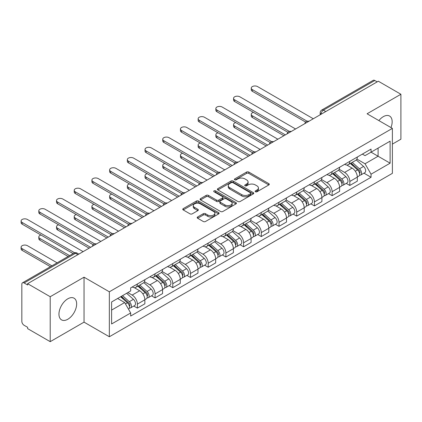 <?xml version="1.0" encoding="UTF-8"?>
<svg xmlns="http://www.w3.org/2000/svg" width="422" height="422" viewBox="0 0 422 422"><rect width="100%" height="100%" fill="white"/><g stroke="black" fill="none" stroke-linecap="round" stroke-linejoin="round"><path stroke-width="0.63" d="M255.437 191.767A1.102 0.638 0 0 0 256.998 191.767L268.83 184.936A1.577 0.907 0 0 0 269.294 184.293A1.577 0.907 0 0 0 268.83 183.649L248.78 172.07A1.577 0.907 0 0 0 246.553 172.07L234.716 178.907A1.102 0.638 0 0 0 234.395 179.355A1.102 0.638 0 0 0 234.716 179.804A1.102 0.638 0 0 0 236.278 179.804L237.808 178.923A5.043 2.912 0 0 1 244.939 178.923L246.606 179.888A5.043 2.912 0 0 1 248.083 181.945A5.043 2.912 0 0 1 246.606 184.003L245.077 184.889A1.102 0.638 0 0 0 244.755 185.337A1.102 0.638 0 0 0 245.077 185.785A1.102 0.638 0 0 0 246.638 185.785L248.168 184.905A5.043 2.912 0 0 1 255.299 184.905L256.966 185.87A5.043 2.912 0 0 1 258.443 187.927A5.043 2.912 0 0 1 256.966 189.984L255.437 190.871A1.102 0.638 0 0 0 255.115 191.319A1.102 0.638 0 0 0 255.437 191.767L255.437 190.871M67.805 319.259A12.518 7.227 120 0 0 75.981 308.229A12.518 7.227 120 0 0 74.066 298.196A12.518 7.227 120 0 0 67.805 298.813A12.518 7.227 120 0 0 59.629 309.848A12.518 7.227 120 0 0 61.543 319.881A12.518 7.227 120 0 0 67.805 319.259M390.972 127.571A12.518 7.227 120 0 0 389.569 116.039A12.518 7.227 120 0 0 383.308 116.662A12.518 7.227 120 0 0 378.877 120.592M197.649 216.966A1.577 0.907 0 0 0 197.185 217.61A1.577 0.907 0 0 0 197.649 218.253L203.272 221.497A1.577 0.907 0 0 0 205.503 221.497L218.649 213.912A1.577 0.907 0 0 0 219.108 213.268A1.577 0.907 0 0 0 218.649 212.625L198.593 201.046A1.577 0.907 0 0 0 196.367 201.046L183.222 208.637A1.577 0.907 0 0 0 182.763 209.28A1.577 0.907 0 0 0 183.222 209.924L190.016 213.843A1.577 0.907 0 0 0 192.247 213.843L197.871 210.599A1.577 0.907 0 0 0 198.335 209.956A1.577 0.907 0 0 0 197.871 209.312L194.5 207.366A4.215 2.432 0 0 1 193.265 205.646A4.215 2.432 0 0 1 195.871 203.399A4.215 2.432 0 0 1 200.461 203.926L213.664 211.543A4.215 2.432 0 0 1 214.898 213.268A4.215 2.432 0 0 1 212.292 215.515A4.215 2.432 0 0 1 207.703 214.988L205.503 213.717A1.577 0.907 0 0 0 203.272 213.717L197.649 216.966L197.649 218.253M109.34 291.802L84.036 277.191L50.213 296.719L27.63 283.679L378.318 81.214L400.9 94.254L367.082 113.776L392.386 128.388L109.34 291.802L109.34 336.756L392.386 173.337L392.386 128.388M237.918 201.494A1.577 0.907 0 0 0 240.15 201.494L253.29 193.909A1.577 0.907 0 0 0 253.754 193.265A1.577 0.907 0 0 0 253.29 192.622L233.239 181.043A1.577 0.907 0 0 0 231.013 181.043L217.868 188.634A1.577 0.907 0 0 0 217.404 189.278A1.577 0.907 0 0 0 217.868 189.921L237.918 201.494M214.466 192.005A1.102 0.638 0 0 1 215.584 192.163L215.584 190.855L235.972 202.623A1.577 0.907 0 0 1 236.431 203.267A1.577 0.907 0 0 1 235.972 203.91L222.827 211.496A1.577 0.907 0 0 1 220.595 211.496L200.545 199.922L206.168 196.699L206.168 195.386L200.545 198.635A1.577 0.907 0 0 0 200.086 199.279A1.577 0.907 0 0 0 200.545 199.922L200.545 198.635M206.168 196.699A1.577 0.907 0 0 1 208.399 196.699L208.399 195.386A1.577 0.907 0 0 0 206.168 195.386M208.399 195.386L216.528 200.081A1.577 0.907 0 0 0 218.76 200.081L222.489 197.929A1.577 0.907 0 0 0 222.953 197.285A1.577 0.907 0 0 0 222.489 196.641L214.023 191.752A1.102 0.638 0 0 1 213.701 191.303A1.102 0.638 0 0 1 214.381 190.712A1.102 0.638 0 0 1 215.584 190.855M50.213 296.719L50.213 341.667L27.63 328.627L27.63 327.319L24.112 325.288A3.212 1.852 -120 0 1 21.838 321.353L21.838 284.27A3.212 1.852 -120 0 1 22.503 282.798L73.919 253.116A3.212 1.852 60 0 1 75.522 253.274L24.112 282.956A3.212 1.852 -120 0 0 22.503 282.798M392.386 144.113L400.9 139.202L400.9 94.254M50.213 341.667L84.036 322.144L109.34 336.756M27.63 283.679L27.63 284.987L24.112 282.956M325.768 111.55L323.384 110.174A3.212 1.852 60 0 0 321.78 110.015L373.19 80.333A3.212 1.852 60 0 1 374.799 80.491L323.384 110.174A3.212 1.852 120 0 0 321.116 114.104L321.116 114.235M377.178 81.868L374.799 80.491M349.827 161.346A7.385 4.262 60 0 1 348.298 164.659L355.788 160.339A7.385 4.262 -120 0 0 357.318 157.021M339.198 169.296L344.61 172.419A7.385 4.262 60 0 1 349.827 181.465L357.318 177.14A7.385 4.262 -120 0 0 352.101 168.098L346.736 165.002M357.318 177.14L357.318 181.133L349.827 185.458L346.235 183.385M348.298 164.659A7.385 4.262 60 0 1 344.663 164.327M349.827 181.465L349.827 185.458M332.125 171.569A7.385 4.262 60 0 1 330.595 174.882L338.085 170.557A7.385 4.262 -120 0 0 339.615 167.244M328.532 193.608L332.125 195.681L339.615 191.356L339.615 187.363A7.385 4.262 -120 0 0 334.393 178.316L329.033 175.225M330.595 174.882A7.385 4.262 60 0 1 326.96 174.55M321.495 179.519L326.902 182.642A7.385 4.262 60 0 1 332.125 191.683L332.125 195.681M314.422 181.792A7.385 4.262 60 0 1 312.892 185.105L320.382 180.78A7.385 4.262 -120 0 0 321.912 177.467M310.829 203.831L314.422 205.904L321.912 201.579L321.912 197.58A7.385 4.262 -120 0 0 316.69 188.539L311.331 185.443M312.892 185.105A7.385 4.262 60 0 1 309.257 184.773M303.787 189.742L309.199 192.865A7.385 4.262 60 0 1 314.422 201.906L314.422 205.904M296.713 192.01A7.385 4.262 60 0 1 295.184 195.328L302.674 191.002A7.385 4.262 -120 0 0 304.204 187.69M293.126 214.049L296.713 216.127L304.204 211.802L304.204 207.803A7.385 4.262 -120 0 0 298.987 198.762L293.622 195.666M295.184 195.328A7.385 4.262 60 0 1 291.549 194.996M286.084 199.965L291.496 203.087A7.385 4.262 60 0 1 296.713 212.129L296.713 216.127M279.011 202.233A7.385 4.262 60 0 1 277.481 205.546L284.971 201.225A7.385 4.262 -120 0 0 286.501 197.907M275.418 224.272L279.011 226.345L286.501 222.019L286.501 218.026A7.385 4.262 -120 0 0 281.279 208.985L275.919 205.889M277.481 205.546A7.385 4.262 60 0 1 273.846 205.213M268.381 210.182L273.788 213.305A7.385 4.262 60 0 1 279.011 222.352L279.011 226.345M261.308 212.456A7.385 4.262 60 0 1 259.778 215.769L267.268 211.443A7.385 4.262 -120 0 0 268.798 208.13M257.715 234.495L261.308 236.568L268.798 232.242L268.798 228.249A7.385 4.262 -120 0 0 263.576 219.203L258.217 216.111M259.778 215.769A7.385 4.262 60 0 1 256.143 215.436M250.673 220.405L256.085 223.528A7.385 4.262 60 0 1 261.308 232.569L261.308 236.568M243.599 222.679A7.385 4.262 60 0 1 242.075 225.992L249.566 221.666A7.385 4.262 -120 0 0 251.09 218.353M240.012 244.718L243.599 246.791L251.09 242.465L251.09 238.467A7.385 4.262 -120 0 0 245.873 229.426L240.508 226.329M242.075 225.992A7.385 4.262 60 0 1 238.441 225.659M232.97 230.628L238.383 233.751A7.385 4.262 60 0 1 243.599 242.792L243.599 246.791M225.897 232.897A7.385 4.262 60 0 1 224.367 236.214L231.857 231.889A7.385 4.262 -120 0 0 233.387 228.576M222.304 254.935L225.897 257.014L233.387 252.688L233.387 248.69A7.385 4.262 -120 0 0 228.165 239.649L222.805 236.552M224.367 236.214A7.385 4.262 60 0 1 220.732 235.882M215.267 240.851L220.674 243.974A7.385 4.262 60 0 1 225.897 253.015L225.897 257.014M208.194 243.119A7.385 4.262 60 0 1 206.664 246.432L214.154 242.112A7.385 4.262 -120 0 0 215.684 238.794M204.601 265.158L208.194 267.231L215.684 262.906L215.684 258.913A7.385 4.262 -120 0 0 210.462 249.871L205.103 246.775M206.664 246.432A7.385 4.262 60 0 1 203.029 246.1M197.565 251.069L202.971 254.192A7.385 4.262 60 0 1 208.194 263.238L208.194 267.231M190.486 253.342A7.385 4.262 60 0 1 188.961 256.655L196.452 252.33A7.385 4.262 -120 0 0 197.976 249.017M186.899 275.381L190.486 277.454L197.976 273.129L197.976 269.136A7.385 4.262 -120 0 0 192.759 260.089L187.394 256.998M188.961 256.655A7.385 4.262 60 0 1 185.327 256.323M179.856 261.292L185.269 264.415A7.385 4.262 60 0 1 190.486 273.456L190.486 277.454M172.783 263.565A7.385 4.262 60 0 1 171.253 266.878L178.743 262.553A7.385 4.262 -120 0 0 180.273 259.24M169.19 285.604L172.783 287.677L180.273 283.352L180.273 279.353A7.385 4.262 -120 0 0 175.051 270.312L169.691 267.216M171.253 266.878A7.385 4.262 60 0 1 167.618 266.546M162.153 271.515L167.56 274.638A7.385 4.262 60 0 1 172.783 283.679L172.783 287.677M155.08 273.783A7.385 4.262 60 0 1 153.55 277.101L161.04 272.776A7.385 4.262 -120 0 0 162.57 269.463M151.487 295.822L155.08 297.9L162.57 293.575L162.57 289.576A7.385 4.262 -120 0 0 157.348 280.535L151.989 277.439M153.55 277.101A7.385 4.262 60 0 1 149.915 276.769M144.451 281.738L149.857 284.861A7.385 4.262 60 0 1 155.08 293.902L155.08 297.9M137.372 284.006A7.385 4.262 60 0 1 135.847 287.319L143.338 282.998A7.385 4.262 -120 0 0 144.862 279.68M133.785 306.045L137.377 308.118L144.867 303.798L144.867 299.799A7.385 4.262 -120 0 0 139.645 290.758L134.28 287.662M135.847 287.319A7.385 4.262 60 0 1 132.213 286.986M127.84 292.588L132.155 295.078A7.385 4.262 60 0 1 137.377 304.125L137.377 308.118M362.371 154.109L365.035 155.644L390.118 141.164L378.091 148.111L378.091 156.235L365.035 163.773L356.901 159.078M111.614 310.086L124.664 302.548L130.678 312.971L111.614 323.975L111.614 301.962L130.678 290.953L130.678 287.873L371.054 149.093L371.054 152.173L390.118 163.182L371.054 174.191L365.035 163.773M390.118 141.164L390.118 163.182M130.678 312.971L130.678 316.046L371.054 177.272L371.054 174.191M84.036 277.191L84.036 322.144M124.664 302.548L117.627 298.486M363.943 173.162L371.054 177.272M255.88 191.926L256.966 191.293A5.043 2.912 0 0 0 258.443 189.235L258.443 187.927M248.083 181.945L248.083 183.253A5.043 2.912 0 0 1 246.606 185.311L245.52 185.944M268.814 184.947L248.78 173.384A1.577 0.907 0 0 0 246.553 173.384L235.159 179.962M253.29 192.622L253.29 193.909L233.239 182.357A1.577 0.907 0 0 0 231.013 182.357L217.889 189.932M250.51 193.714A1.102 0.638 0 0 0 250.832 193.265A1.102 0.638 0 0 0 250.51 192.812L232.907 182.652A1.102 0.638 0 0 0 231.346 182.652L229.732 183.586A5.043 2.912 0 0 0 228.255 185.643A5.043 2.912 0 0 0 229.732 187.7L241.764 194.647A5.043 2.912 0 0 0 248.89 194.647L250.51 193.714L250.51 195.027A1.102 0.638 0 0 0 250.832 194.574L250.832 193.265M228.255 185.643L228.255 186.951A5.043 2.912 0 0 0 229.732 189.014L229.732 187.7M250.51 195.027L248.89 195.956A5.043 2.912 0 0 1 241.764 195.956L229.732 189.014M208.399 196.699L216.528 201.394A1.577 0.907 0 0 0 218.76 201.394L222.489 199.237A1.577 0.907 0 0 0 222.953 198.593L222.953 197.285M215.584 192.163L235.951 203.921M224.968 204.955A4.215 2.432 0 0 0 229.563 205.482A4.215 2.432 0 0 0 232.163 203.235A4.215 2.432 0 0 0 230.929 201.51L226.276 198.825A1.577 0.907 0 0 0 224.05 198.825L220.316 200.983A1.577 0.907 0 0 0 219.857 201.626A1.577 0.907 0 0 0 220.316 202.27L224.968 204.955L224.968 206.263A4.215 2.432 0 0 0 229.563 206.791A4.215 2.432 0 0 0 232.163 204.543L232.163 203.235M219.857 201.626L219.857 202.935A1.577 0.907 0 0 0 220.316 203.578L220.316 202.27M224.968 206.263L220.316 203.578M214.898 213.268L214.898 214.576A4.215 2.432 0 0 1 212.292 216.824A4.215 2.432 0 0 1 207.703 216.296L205.503 215.025A1.577 0.907 0 0 0 203.272 215.025L197.67 218.264M193.265 205.646L193.265 206.954A4.215 2.432 0 0 0 194.5 208.674L194.5 207.366M197.849 210.61L194.5 208.674M218.628 213.922L198.593 202.354A1.577 0.907 0 0 0 196.367 202.354L183.243 209.934M350.339 163.483L357.555 169.918A4.014 2.316 60 0 1 358.816 176.127L357.318 176.992M350.534 163.652L353.926 165.614M253.411 112.363A3.692 2.131 -0 0 0 251.259 114.304A3.692 2.131 -0 0 0 252.34 115.807L285.367 134.876M351.067 163.061L359.096 170.224A1.925 1.113 60 0 1 359.702 173.205A1.925 1.113 60 0 1 359.528 173.273M352.27 162.37L359.486 168.805A4.014 2.316 60 0 1 360.747 175.009A4.014 2.316 60 0 1 359.533 175.141M356.295 159.954L363.569 166.447A4.014 2.316 60 0 1 364.83 172.651L360.747 175.009M283.89 135.726L252.34 117.511A3.692 2.131 180 0 1 251.259 116.008L251.259 114.304M305.655 122.085L252.34 91.305A3.692 2.131 180 0 1 251.259 89.796L251.259 88.093A3.692 2.131 -0 0 0 252.34 89.601L307.121 121.225M313.288 118.756L257.562 86.584A3.692 2.131 -0 0 0 253.538 86.125A3.692 2.131 -0 0 0 251.259 88.093M332.636 173.706L339.852 180.141A4.014 2.316 60 0 1 341.108 186.345L339.615 187.21M332.826 173.875L336.223 175.837M235.708 122.586A3.692 2.131 -0 0 0 233.556 124.522A3.692 2.131 -0 0 0 234.637 126.03L267.659 145.099M333.364 173.284L341.393 180.447A1.925 1.113 60 0 1 341.994 183.428A1.925 1.113 60 0 1 341.82 183.496M334.567 172.593L341.778 179.028A4.014 2.316 60 0 1 343.039 185.232A4.014 2.316 60 0 1 341.831 185.363M338.586 170.177L345.866 176.67A4.014 2.316 60 0 1 347.127 182.874L343.039 185.232M266.187 145.949L234.637 127.734A3.692 2.131 180 0 1 233.556 126.225L233.556 124.522M314.933 183.929L322.144 190.364A4.014 2.316 60 0 1 323.405 196.568L321.907 197.433M315.123 184.097L318.52 186.06M218.005 132.809A3.692 2.131 -0 0 0 215.848 134.745A3.692 2.131 -0 0 0 216.929 136.253L249.956 155.317M315.661 183.507L323.69 190.67A1.925 1.113 60 0 1 324.291 193.645A1.925 1.113 60 0 1 324.117 193.719M316.859 182.81L324.075 189.251A4.014 2.316 60 0 1 325.336 195.455A4.014 2.316 60 0 1 324.122 195.581M320.884 180.4L328.163 186.893A4.014 2.316 60 0 1 329.418 193.097L325.336 195.455M248.479 156.172L216.929 137.957A3.692 2.131 180 0 1 215.848 136.448L215.848 134.745M287.952 132.308L234.637 101.523A3.692 2.131 180 0 1 233.556 100.019L233.556 98.315A3.692 2.131 -0 0 0 234.637 99.819L289.418 131.448M295.579 128.979L239.854 96.807A3.692 2.131 -0 0 0 235.835 96.343A3.692 2.131 -0 0 0 233.556 98.315M270.244 142.525L216.929 111.746A3.692 2.131 180 0 1 215.848 110.237L215.848 108.533A3.692 2.131 -0 0 0 216.929 110.042L271.71 141.671M277.876 139.202L222.151 107.03A3.692 2.131 -0 0 0 218.127 106.566A3.692 2.131 -0 0 0 215.848 108.533M297.225 194.146L304.441 200.587A4.014 2.316 60 0 1 305.702 206.791L304.204 207.656M297.42 194.32L300.812 196.277M200.297 143.032A3.692 2.131 -0 0 0 198.145 144.968A3.692 2.131 -0 0 0 199.226 146.476L232.253 165.54M297.953 193.73L305.982 200.893A1.925 1.113 60 0 1 306.588 203.868A1.925 1.113 60 0 1 306.414 203.937M299.156 193.033L306.372 199.474A4.014 2.316 60 0 1 307.633 205.678A4.014 2.316 60 0 1 306.419 205.804M303.181 190.617L310.455 197.111A4.014 2.316 60 0 1 311.716 203.32L307.633 205.678M230.776 166.395L199.226 148.175A3.692 2.131 180 0 1 198.145 146.671L198.145 144.968M279.522 204.369L286.738 210.805A4.014 2.316 60 0 1 287.999 217.013L286.501 217.879M279.712 204.538L283.109 206.5M182.594 153.249A3.692 2.131 -0 0 0 180.442 155.19A3.692 2.131 -0 0 0 181.523 156.694L214.55 175.763M280.25 203.947L288.279 211.111A1.925 1.113 60 0 1 288.885 214.091A1.925 1.113 60 0 1 288.706 214.16M281.453 203.256L288.669 209.692A4.014 2.316 60 0 1 289.925 215.895A4.014 2.316 60 0 1 288.717 216.027M285.472 200.84L292.752 207.334A4.014 2.316 60 0 1 294.013 213.537L289.925 215.895M213.073 176.612L181.523 158.398A3.692 2.131 180 0 1 180.442 156.894L180.442 155.19M261.819 214.592L269.03 221.028A4.014 2.316 60 0 1 270.291 227.231L268.793 228.096M262.009 214.761L265.406 216.723M164.891 163.472A3.692 2.131 -0 0 0 162.739 165.408A3.692 2.131 -0 0 0 163.815 166.917L196.842 185.986M262.547 214.17L270.576 221.334A1.925 1.113 60 0 1 271.177 224.314A1.925 1.113 60 0 1 271.003 224.383M263.75 213.479L270.961 219.915A4.014 2.316 60 0 1 272.222 226.118A4.014 2.316 60 0 1 271.008 226.25M267.77 211.063L275.049 217.557A4.014 2.316 60 0 1 276.31 223.76L272.222 226.118M195.37 186.835L163.815 168.621A3.692 2.131 180 0 1 162.739 167.112L162.739 165.408M252.541 152.748L199.226 121.969A3.692 2.131 180 0 1 198.145 120.46L198.145 118.756A3.692 2.131 -0 0 0 199.226 120.265L254.007 151.888M260.174 149.42L204.448 117.247A3.692 2.131 -0 0 0 200.424 116.788A3.692 2.131 -0 0 0 198.145 118.756M234.838 162.971L181.523 132.191A3.692 2.131 180 0 1 180.442 130.683L180.442 128.979A3.692 2.131 -0 0 0 181.523 130.488L236.304 162.111M242.465 159.643L186.74 127.47A3.692 2.131 -0 0 0 182.721 127.011A3.692 2.131 -0 0 0 180.442 128.979M217.13 173.194L163.815 142.409A3.692 2.131 180 0 1 162.739 140.906L162.739 139.202A3.692 2.131 -0 0 0 163.815 140.705L218.596 172.334M224.762 169.866L169.037 137.693A3.692 2.131 -0 0 0 165.018 137.229A3.692 2.131 -0 0 0 162.739 139.202M244.111 224.815L251.327 231.251A4.014 2.316 60 0 1 252.588 237.454L251.09 238.319M244.306 224.984L247.698 226.946M147.183 173.695A3.692 2.131 -0 0 0 145.031 175.631A3.692 2.131 -0 0 0 146.112 177.14L179.139 196.204M244.839 224.393L252.868 231.557A1.925 1.113 60 0 1 253.474 234.532A1.925 1.113 60 0 1 253.3 234.606M246.042 223.697L253.258 230.138A4.014 2.316 60 0 1 254.519 236.341A4.014 2.316 60 0 1 253.305 236.468M250.067 221.286L257.341 227.78A4.014 2.316 60 0 1 258.602 233.983L254.519 236.341M177.662 197.058L146.112 178.844A3.692 2.131 180 0 1 145.031 177.335L145.031 175.631M199.427 183.412L146.112 152.632A3.692 2.131 180 0 1 145.031 151.123L145.031 149.42A3.692 2.131 -0 0 0 146.112 150.928L200.893 182.557M207.06 180.088L151.334 147.916A3.692 2.131 -0 0 0 147.31 147.452A3.692 2.131 -0 0 0 145.031 149.42M226.408 235.033L233.624 241.474A4.014 2.316 60 0 1 234.885 247.677L233.387 248.542M226.598 235.207L229.995 237.164M129.48 183.918A3.692 2.131 -0 0 0 127.328 185.854A3.692 2.131 -0 0 0 128.409 187.363L161.436 206.427M227.136 234.616L235.165 241.78A1.925 1.113 60 0 1 235.771 244.755A1.925 1.113 60 0 1 235.592 244.823M228.339 233.92L235.555 240.361A4.014 2.316 60 0 1 236.811 246.564A4.014 2.316 60 0 1 235.603 246.691M232.364 231.504L239.638 237.997A4.014 2.316 60 0 1 240.899 244.206L236.811 246.564M159.959 207.281L128.409 189.061A3.692 2.131 180 0 1 127.328 187.558L127.328 185.854M181.724 193.635L128.409 162.855A3.692 2.131 180 0 1 127.328 161.346L127.328 159.643A3.692 2.131 -0 0 0 128.409 161.151L183.19 192.775M189.351 190.306L133.632 158.134A3.692 2.131 -0 0 0 129.607 157.675A3.692 2.131 -0 0 0 127.328 159.643M208.705 245.256L215.922 251.691A4.014 2.316 60 0 1 217.177 257.9L215.679 258.765M208.895 245.425L212.292 247.387M111.777 194.136A3.692 2.131 -0 0 0 109.625 196.077A3.692 2.131 -0 0 0 110.706 197.58L143.728 216.65M209.433 244.834L217.462 251.997A1.925 1.113 60 0 1 218.063 254.978A1.925 1.113 60 0 1 217.889 255.046M210.636 244.143L217.847 250.578A4.014 2.316 60 0 1 219.108 256.782A4.014 2.316 60 0 1 217.894 256.914M214.656 241.727L221.935 248.22A4.014 2.316 60 0 1 223.196 254.424L219.108 256.782M142.256 217.499L110.706 199.284A3.692 2.131 180 0 1 109.625 197.781L109.625 196.077M164.016 203.858L110.706 173.078A3.692 2.131 180 0 1 109.625 171.569L109.625 169.866A3.692 2.131 -0 0 0 110.706 171.374L165.482 202.998M171.648 200.529L115.923 168.357A3.692 2.131 -0 0 0 111.904 167.898A3.692 2.131 -0 0 0 109.625 169.866M191.002 255.479L198.213 261.914A4.014 2.316 60 0 1 199.474 268.118L197.976 268.983M191.192 255.648L194.589 257.61M94.069 204.359A3.692 2.131 -0 0 0 91.917 206.295A3.692 2.131 -0 0 0 92.998 207.803L126.025 226.872M191.73 255.057L199.754 262.22A1.925 1.113 60 0 1 200.36 265.201A1.925 1.113 60 0 1 200.186 265.269M192.928 254.366L200.144 260.801A4.014 2.316 60 0 1 201.405 267.005A4.014 2.316 60 0 1 200.192 267.137M196.953 251.95L204.227 258.443A4.014 2.316 60 0 1 205.488 264.647L201.405 267.005M124.548 227.722L92.998 209.507A3.692 2.131 180 0 1 91.917 207.999L91.917 206.295M146.313 214.081L92.998 183.296A3.692 2.131 180 0 1 91.917 181.792L91.917 180.088A3.692 2.131 -0 0 0 92.998 181.592L147.779 213.221M153.946 210.752L98.22 178.58A3.692 2.131 -0 0 0 94.196 178.116A3.692 2.131 -0 0 0 91.917 180.088M173.294 265.702L180.51 272.137A4.014 2.316 60 0 1 181.771 278.341L180.273 279.206M173.484 265.871L176.881 267.833M76.366 214.582A3.692 2.131 -0 0 0 74.214 216.518A3.692 2.131 -0 0 0 75.295 218.026L108.322 237.09M174.022 265.28L182.051 272.443A1.925 1.113 60 0 1 182.657 275.418A1.925 1.113 60 0 1 182.478 275.492M175.225 264.583L182.441 271.024A4.014 2.316 60 0 1 183.697 277.228A4.014 2.316 60 0 1 182.489 277.354M179.25 262.173L186.524 268.666A4.014 2.316 60 0 1 187.785 274.87L183.697 277.228M106.845 237.945L75.295 219.73A3.692 2.131 180 0 1 74.214 218.221L74.214 216.518M128.61 224.298L75.295 193.519A3.692 2.131 180 0 1 74.214 192.01L74.214 190.306A3.692 2.131 -0 0 0 75.295 191.815L130.076 223.444M136.237 220.975L80.518 188.803A3.692 2.131 -0 0 0 76.493 188.339A3.692 2.131 -0 0 0 74.214 190.306M155.591 275.919L162.808 282.36A4.014 2.316 60 0 1 164.063 288.564L162.57 289.429M155.781 276.093L159.178 278.051M58.663 224.805A3.692 2.131 -0 0 0 56.511 226.741A3.692 2.131 -0 0 0 57.592 228.249L90.614 247.313M156.319 275.503L164.348 282.666A1.925 1.113 60 0 1 164.949 285.641A1.925 1.113 60 0 1 164.775 285.71M157.522 274.806L164.733 281.247A4.014 2.316 60 0 1 165.994 287.451A4.014 2.316 60 0 1 164.78 287.577M161.542 272.39L168.821 278.884A4.014 2.316 60 0 1 170.082 285.093L165.994 287.451M89.142 248.168L57.592 229.948A3.692 2.131 180 0 1 56.511 228.444L56.511 226.741M110.907 234.521L57.592 203.742A3.692 2.131 180 0 1 56.511 202.233L56.511 200.529A3.692 2.131 -0 0 0 57.592 202.038L112.368 233.661M118.535 231.193L62.809 199.02A3.692 2.131 -0 0 0 58.79 198.562A3.692 2.131 -0 0 0 56.511 200.529M137.888 286.142L145.099 292.578A4.014 2.316 60 0 1 146.36 298.787L144.862 299.652M138.078 286.311L141.475 288.273M40.955 235.022A3.692 2.131 -0 0 0 38.803 236.964A3.692 2.131 -0 0 0 39.884 238.467L69.588 255.616M138.616 285.72L146.64 292.884A1.925 1.113 60 0 1 147.246 295.864A1.925 1.113 60 0 1 147.072 295.933M139.814 285.029L147.03 291.465A4.014 2.316 60 0 1 148.291 297.674A4.014 2.316 60 0 1 147.078 297.8M143.839 282.613L151.118 289.107A4.014 2.316 60 0 1 152.374 295.31L148.291 297.674M68.111 256.47L39.884 240.171A3.692 2.131 180 0 1 38.803 238.667L38.803 236.964M93.199 244.744L39.884 213.965A3.692 2.131 180 0 1 38.803 212.456L38.803 210.752A3.692 2.131 -0 0 0 39.884 212.261L94.665 243.884M100.832 241.416L45.107 209.243A3.692 2.131 -0 0 0 41.082 208.784A3.692 2.131 -0 0 0 38.803 210.752M120.623 296.756L127.397 302.801A4.014 2.316 60 0 1 128.657 309.004L128.457 309.12M120.692 296.719L123.767 298.496M57.102 262.822L27.404 245.678A3.692 2.131 -0 0 0 23.379 245.214A3.692 2.131 -0 0 0 21.1 247.181A3.692 2.131 -0 0 0 22.181 248.69L51.885 265.839M121.351 296.339L128.937 303.107A1.925 1.113 60 0 1 129.543 306.087A1.925 1.113 60 0 1 129.364 306.156M122.554 295.643L129.327 301.688A4.014 2.316 60 0 1 130.583 307.891A4.014 2.316 60 0 1 129.375 308.023M126.637 293.285L133.41 299.33A4.014 2.316 60 0 1 134.671 305.533L130.583 307.891M50.408 266.688L22.181 250.394A3.692 2.131 180 0 1 21.1 248.885L21.1 247.181M73.106 253.585L22.181 224.182A3.692 2.131 180 0 1 21.1 222.679L21.1 220.975A3.692 2.131 -0 0 0 22.181 222.478L74.689 252.799M83.123 251.639L27.404 219.466A3.692 2.131 -0 0 0 23.379 219.002A3.692 2.131 -0 0 0 21.1 220.975M321.232 114.172L321.116 114.104A3.212 1.852 0 0 1 320.177 112.795L320.177 114.779M155.08 293.902L162.57 289.576M172.783 283.679L180.273 279.353M190.486 273.456L197.976 269.136M208.194 263.238L215.684 258.913M225.897 253.015L233.387 248.69M243.599 242.792L251.09 238.467M261.308 232.569L268.798 228.249M279.011 222.352L286.501 218.026M296.713 212.129L304.204 207.803M314.422 201.906L321.912 197.58M332.125 191.683L339.615 187.363M137.377 304.125L144.867 299.799M132.155 295.078L139.645 290.758M149.857 284.861L157.348 280.535M167.56 274.638L175.051 270.312M185.269 264.415L192.759 260.089M202.971 254.192L210.462 249.871M220.674 243.974L228.165 239.649M238.383 233.751L245.873 229.426M256.085 223.528L263.576 219.203M273.788 213.305L281.279 208.985M291.496 203.087L298.987 198.762M309.199 192.865L316.69 188.539M326.902 182.642L334.393 178.316M344.61 172.419L352.101 168.098M308.661 121.425A3.212 1.852 120 0 0 307.242 122.248M290.953 131.648A3.212 1.852 120 0 0 289.539 132.466M273.25 141.871A3.212 1.852 120 0 0 271.831 142.689M255.547 152.094A3.212 1.852 120 0 0 254.128 152.912M237.839 162.312A3.212 1.852 120 0 0 236.425 163.135M220.136 172.535A3.212 1.852 120 0 0 218.717 173.352M202.433 182.758A3.212 1.852 120 0 0 201.014 183.575M184.725 192.981A3.212 1.852 120 0 0 183.312 193.798M167.022 203.198A3.212 1.852 120 0 0 165.603 204.021M149.319 213.421A3.212 1.852 120 0 0 147.9 214.239M131.617 223.644A3.212 1.852 120 0 0 130.198 224.462M113.908 233.867A3.212 1.852 120 0 0 112.495 234.685M96.205 244.085A3.212 1.852 120 0 0 94.786 244.908M77.906 254.651L75.522 253.274A3.212 1.852 120 0 1 77.126 253.116A3.212 3.212 0 0 0 73.919 253.116M256.966 191.293L256.966 189.984M245.077 185.785L245.077 184.889M246.606 185.311L246.606 184.003M234.716 179.804L234.716 178.907M246.553 173.384L246.553 172.07M248.78 173.384L248.78 172.07M268.83 184.936L268.83 183.649M217.868 189.921L217.868 188.634M231.013 182.357L231.013 181.043M233.239 182.357L233.239 181.043M241.764 195.956L241.764 194.647M248.89 195.956L248.89 194.647M216.528 201.394L216.528 200.081M218.76 201.394L218.76 200.081M222.489 199.237L222.489 197.929M235.972 203.91L235.972 202.623M203.272 215.025L203.272 213.717M205.503 215.025L205.503 213.717M207.703 216.296L207.703 214.988M197.871 210.599L197.871 209.312M183.222 209.924L183.222 208.637M196.367 202.354L196.367 201.046M198.593 202.354L198.593 201.046M218.649 213.912L218.649 212.625M357.555 169.918L355.308 171.221M360.098 172.324L359.375 172.74M363.569 166.447L359.486 168.805M252.34 117.511L252.34 115.807M252.34 89.601L252.34 91.305M339.852 180.141L337.6 181.439M342.395 182.547L341.672 182.963M345.866 176.67L341.778 179.028M234.637 127.734L234.637 126.03M322.144 190.364L319.897 191.662M324.692 192.764L323.969 193.181M328.163 186.893L324.075 189.251M216.929 137.957L216.929 136.253M234.637 99.819L234.637 101.523M216.929 110.042L216.929 111.746M304.441 200.587L302.194 201.885M306.984 202.987L306.261 203.404M310.455 197.111L306.372 199.474M199.226 148.175L199.226 146.476M286.738 210.805L284.486 212.108M289.281 213.21L288.558 213.627M292.752 207.334L288.669 209.692M181.523 158.398L181.523 156.694M269.03 221.028L266.783 222.325M271.578 223.433L270.855 223.85M275.049 217.557L270.961 219.915M163.815 168.621L163.815 166.917M199.226 120.265L199.226 121.969M181.523 130.488L181.523 132.191M163.815 140.705L163.815 142.409M251.327 231.251L249.08 232.548M253.875 233.651L253.147 234.068M257.341 227.78L253.258 230.138M146.112 178.844L146.112 177.14M146.112 150.928L146.112 152.632M233.624 241.474L231.372 242.771M236.167 243.874L235.444 244.291M239.638 237.997L235.555 240.361M128.409 189.061L128.409 187.363M128.409 161.151L128.409 162.855M215.922 251.691L213.669 252.994M218.464 254.097L217.741 254.513M221.935 248.22L217.847 250.578M110.706 199.284L110.706 197.58M110.706 171.374L110.706 173.078M198.213 261.914L195.966 263.212M200.761 264.32L200.033 264.736M204.227 258.443L200.144 260.801M92.998 209.507L92.998 207.803M92.998 181.592L92.998 183.296M180.51 272.137L178.258 273.435M183.053 274.537L182.33 274.954M186.524 268.666L182.441 271.024M75.295 219.73L75.295 218.026M75.295 191.815L75.295 193.519M162.808 282.36L160.555 283.658M165.35 284.76L164.627 285.177M168.821 278.884L164.733 281.247M57.592 229.948L57.592 228.249M57.592 202.038L57.592 203.742M145.099 292.578L142.852 293.881M147.647 294.983L146.925 295.4M151.118 289.107L147.03 291.465M39.884 240.171L39.884 238.467M39.884 212.261L39.884 213.965M127.397 302.801L125.455 303.924M129.939 305.206L129.216 305.623M133.41 299.33L129.327 301.688M22.181 250.394L22.181 248.69M22.181 222.478L22.181 224.182M308.93 121.272A3.212 3.212 0 0 0 304.816 123.646M291.227 131.49A3.212 3.212 0 0 0 287.108 133.869M273.525 141.713A3.212 3.212 0 0 0 269.405 144.092M255.816 151.936A3.212 3.212 0 0 0 251.702 154.315M238.113 162.159A3.212 3.212 0 0 0 233.994 164.533M220.411 172.376A3.212 3.212 0 0 0 216.291 174.755M202.702 182.599A3.212 3.212 0 0 0 198.588 184.978M185 192.822A3.212 3.212 0 0 0 180.88 195.201M167.297 203.045A3.212 3.212 0 0 0 163.177 205.419M149.594 213.263A3.212 3.212 0 0 0 145.474 215.642M131.886 223.486A3.212 3.212 0 0 0 127.766 225.865M114.183 233.709A3.212 3.212 0 0 0 110.063 236.088M96.48 243.932A3.212 3.212 0 0 0 92.36 246.306M78.845 254.107L77.126 253.116M321.78 110.015A3.212 3.212 0 0 0 320.177 112.795"/></g></svg>
